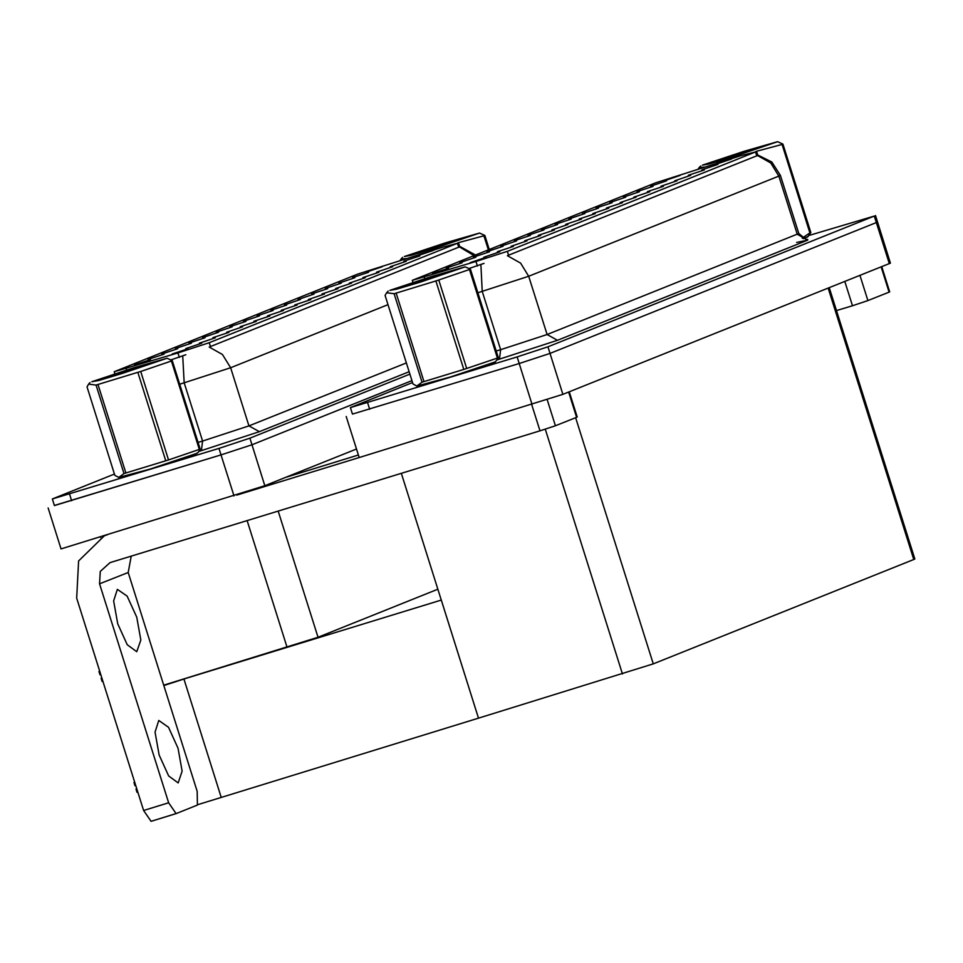 <?xml version="1.0" encoding="UTF-8"?>
<svg xmlns="http://www.w3.org/2000/svg" width="963" height="963" viewBox="0 0 963 963"><rect width="100%" height="100%" fill="white"/><g stroke="black" fill="none" stroke-linecap="round" stroke-linejoin="round"><path stroke-width="1.44" d="M204.987 337.76L188.989 343.117L204.987 337.76M382.191 266.787L366.205 272.144L382.191 266.787M406.181 261.346L390.196 266.703L406.181 261.346M218.613 332.295L202.627 337.652L218.613 332.295M365.29 277.717L349.304 283.086L365.29 277.717M300.408 299.541L284.41 304.898L300.408 299.541M283.495 310.483L267.509 315.84L283.495 310.483M341.299 283.158L325.313 288.527L341.299 283.158M324.399 294.1L308.401 299.457L324.399 294.1M314.034 294.076L298.048 299.445L314.034 294.076M297.134 305.018L281.136 310.387L297.134 305.018M354.926 277.705L338.94 283.062L354.926 277.705M338.025 288.647L322.039 294.004L338.025 288.647M164.083 354.131L148.097 359.5L164.083 354.131M232.239 326.842L216.254 332.199L232.239 326.842M201.712 343.237L185.715 348.594L201.712 343.237M273.143 310.459L257.145 315.816L273.143 310.459M228.977 332.319L212.979 337.676L228.977 332.319M269.869 315.936L253.883 321.305L269.869 315.936M286.769 304.994L270.784 310.363L286.769 304.994M242.604 326.854L226.618 332.223L242.604 326.854M327.673 288.623L311.675 293.98L327.673 288.623M310.76 299.565L294.774 304.922L310.76 299.565M245.878 321.377L229.892 326.734L245.878 321.377M419.82 255.881L403.822 261.25L419.82 255.881M256.23 321.401L240.244 326.758L256.23 321.401M150.457 359.596L134.459 364.953L150.457 359.596M191.348 343.213L175.362 348.57L191.348 343.213M188.074 348.69L172.088 354.059L188.074 348.69M433.446 250.428L417.461 255.785L433.446 250.428M259.504 315.912L243.519 321.281L259.504 315.912M215.339 337.772L199.353 343.141L215.339 337.772M368.564 272.24L352.578 277.609L368.564 272.24M351.664 283.182L335.666 288.539L351.664 283.182M177.722 348.678L161.724 354.035L177.722 348.678M392.555 266.799L376.569 272.168L392.555 266.799M378.916 272.264L362.931 277.621L378.916 272.264M442.992 247.094L357.417 274.238L114.248 371.718L177.914 352.903L209.248 342.684L457.473 243.266L442.992 247.094M100.621 537.523L100.417 536.873M437.816 589.212L317.971 637.205L163.698 685.211M54.373 505.455L221.057 454.921L251.909 444.762L411.935 380.674L251.909 444.762L221.057 454.921L54.397 505.539L52.327 498.99L218.986 448.361L249.838 438.201L409.877 374.113M48.15 507.934L61.078 548.934L264.837 485.761L356.491 449.047M188.387 677.639L163.818 685.584M182.91 679.324L441.247 600.105L478.479 718.169L198.017 804.574M221.237 797.46L184.005 679.397M503.071 246.347L487.073 251.704L503.071 246.347M680.275 175.374L664.289 180.743L680.275 175.374M704.266 169.933L688.28 175.302L704.266 169.933M516.698 240.894L500.712 246.251L516.698 240.894M663.375 186.316L647.389 191.673L663.375 186.316M598.492 208.128L582.495 213.497L598.492 208.128M581.58 219.07L565.594 224.439L581.58 219.07M639.384 191.757L623.398 197.114L639.384 191.757M622.483 202.699L606.485 208.056L622.483 202.699M612.119 202.675L596.133 208.032L612.119 202.675M595.218 213.617L579.232 218.974L595.218 213.617M653.022 186.292L637.025 191.661L653.022 186.292M636.11 197.234L620.124 202.591L636.11 197.234M462.168 262.73L446.182 268.087L462.168 262.73M530.336 235.429L514.338 240.786L530.336 235.429M499.797 251.825L483.799 257.193L499.797 251.825M571.228 219.046L555.23 224.415L571.228 219.046M527.062 240.906L511.064 246.275L527.062 240.906M567.953 224.535L551.968 229.892L567.953 224.535M584.854 213.593L568.868 218.95L584.854 213.593M540.688 235.454L524.703 240.81L540.688 235.454M625.757 197.21L609.76 202.579L625.757 197.21M608.845 208.152L592.859 213.521L608.845 208.152M543.963 229.976L527.977 235.333L543.963 229.976M717.904 164.48L701.919 169.837L717.904 164.48M554.327 229.988L538.329 235.357L554.327 229.988M448.541 268.183L432.543 273.552L448.541 268.183M489.433 251.812L473.447 257.169L489.433 251.812M486.159 257.29L470.173 262.646L486.159 257.29M731.531 159.015L715.545 164.384L731.531 159.015M557.589 224.511L541.603 229.868L557.589 224.511M513.423 246.372L497.438 251.728L513.423 246.372M666.649 180.839L650.663 186.196L666.649 180.839M649.748 191.781L633.75 197.138L649.748 191.781M475.806 257.265L459.808 262.634L475.806 257.265M690.64 175.398L674.654 180.755L690.64 175.398M677.013 180.851L661.015 186.22L677.013 180.851M741.077 155.681L655.502 182.826L412.333 280.317L475.999 261.503L507.332 251.283L755.558 151.865L741.077 155.681M352.458 414.042L519.141 363.508L549.993 353.361L877.498 222.092L549.993 353.361L519.141 363.508L352.482 414.138L350.412 407.578L517.071 356.96L547.923 346.8L874.296 216.085L809.04 235.405M346.235 416.534L359.163 457.533L562.922 394.349L890.426 263.08L875.439 215.531M829.299 287.672L914.85 559.009L913.718 559.563L653.287 663.868L478.479 718.169L401.294 473.375M119.689 477.636L146.785 470.269L182.007 459.014L197.391 453.128M473.892 255.568L459.471 246.889L209.272 347.089L222.489 354.54L230.614 367.697L179.744 384.177M185.919 354.769L171.185 359.825M114.465 474.001L52.327 498.99M417.773 386.223L444.87 378.856L480.092 367.601L495.476 361.727M757.688 154.899L771.832 162.025L780.403 175.338L778.886 176.085L770.773 162.94L757.556 155.488L507.357 255.689L520.574 263.14L528.699 276.285L477.829 292.776M484.004 263.368L469.27 268.424M803.311 238.752L807.981 236.573M412.549 382.588L350.412 407.578M99.731 671.343L98.996 671.596L99.743 671.392M100.778 674.678L100.032 674.882L98.996 671.596M101.801 677.904L101.067 678.157L101.813 677.952M102.848 681.238L102.102 681.443L101.067 678.157M136.746 788.757L136.012 789.01L137.047 792.284L137.793 792.08M135.723 785.531L134.989 785.724L133.953 782.45L134.7 782.245M136.012 789.01L136.758 788.805M134.001 782.425L134.688 782.209M859.971 275.382L867.916 300.612L889.078 292.138L881.133 266.907M881.711 266.679L889.643 291.861L889.078 292.138M867.916 300.612L852.496 305.692L844.852 281.437M836.522 310.592L852.496 305.692M158.751 720.493L168.501 727.342L178.047 748.299L182.139 771.182L178.155 782.883L168.645 775.949L159.1 754.992L155.019 732.109L158.751 720.493M117.39 589.308L127.14 596.157L136.686 617.114L140.779 639.998L136.794 651.698L127.285 644.765L117.739 623.807L113.658 600.924L117.39 589.308M547.213 399.729L555.422 425.766L576.584 417.292L568.627 392.061M358.392 455.078L286.047 477.263M359.163 457.521L236.742 495.066M176 813.663L151.059 821.319L143.595 810.461L168.621 802.781L99.598 583.867L100.248 571.468L110.083 562.681L540.002 430.846L531.72 404.616M107.459 534.718L104.389 535.813L78.569 560.911L76.631 598.107L143.595 810.461M168.621 802.781L176.097 813.639L197.355 805.128L197.174 791.345L128.151 572.443L99.598 583.867M569.217 391.833L577.15 417.015L576.584 417.292M555.422 425.766L540.002 430.846M131.173 556.205L128.151 572.443M807.897 236.657L803.286 238.728L807.704 236.874L810.786 232.54L809.919 232.89L782.028 144.414L755.991 151.42M197.307 453.224L146.906 470.221L119.809 477.66M495.391 361.811L444.99 378.808L417.894 386.247M404.328 256.555L411.213 255.351L434.59 248.346L479.598 233.094L446.001 242.712L404.328 256.555M406.314 258.505L401.102 258.987L400.127 260.371M440.308 247.912L418.664 254.665M488.337 249.778L483.932 235.815L457.894 242.82M483.932 235.815L484.81 235.466L489.216 249.429M419.242 251.981L435.613 247.599L465.49 237.584L419.242 251.981M479.598 233.094L484.81 235.466M457.112 239.739L462.83 238.655M462.794 238.668L458.581 239.318M702.412 165.142L709.298 163.939L732.674 156.945L777.683 141.681L744.086 151.299L702.412 165.142M704.398 167.105L699.186 167.574L698.211 168.97M738.392 156.512L716.749 163.253M782.028 144.414L782.895 144.065L810.786 232.54M802.215 238.138L809.919 232.89M717.327 160.568L733.698 156.199L763.575 146.183L717.327 160.568M777.683 141.681L782.895 144.065M755.197 148.338L756.665 147.905M91.834 381.709L98.708 380.505L122.096 373.5L167.105 358.248L133.496 367.854L91.834 381.709M123.95 473.579L96.059 385.104L88.608 384.141L86.983 386.861L114.886 475.349L118.822 477.431L123.95 473.579L168.573 459.905L200.208 449.095L198.583 451.828M96.059 385.104L98.021 384.538L125.912 473.026M165.744 460.808L137.841 372.332L98.021 384.538M137.841 372.332L140.682 371.417L168.573 459.905M199.341 449.444L171.438 360.969L140.682 371.417M171.438 360.969L172.305 360.619L200.208 449.095M118.822 477.443L153.695 468.102L195.369 454.259L198.595 451.828M106.749 377.135L123.108 372.753L152.985 362.738L106.749 377.135M167.105 358.248L172.305 360.619M144.619 364.893L150.336 363.809M150.3 363.821L146.075 364.471M389.919 290.296L396.792 289.093L420.181 282.099L465.189 266.835L431.58 276.453L389.919 290.296M422.035 382.179L394.144 293.703L386.693 292.728L385.068 295.46L412.971 383.936L416.907 386.031L422.035 382.179L463.829 369.407L498.292 357.694L495.199 362.028L493.453 362.858L451.779 376.702L416.907 386.031M394.144 293.703L396.106 293.137L423.997 381.613M463.829 369.407L435.926 280.919L396.106 293.137M435.926 280.919L438.767 280.016L466.658 368.492M497.426 358.043L469.523 269.568L438.767 280.016M469.523 269.568L470.389 269.219L498.292 357.694M404.833 285.722L421.192 281.352L451.069 271.337L404.833 285.722M465.189 266.835L470.389 269.219M442.703 273.492L444.16 273.059M287.118 647.365L247.166 520.634M264.837 485.761L249.838 438.201M233.985 495.909L218.986 448.361M317.971 637.205L278.223 511.112M126.177 368.48L126.659 370.009M177.914 352.903L179.323 357.381M209.248 342.684L210.536 346.776M457.473 243.266L458.761 247.359M889.294 263.645L874.296 216.085M562.922 394.349L547.923 346.8M532.07 404.508L517.071 356.96M913.718 559.563L828.132 288.142M653.287 663.868L575.657 417.665M622.435 674.028L545.239 429.209M424.274 277.079L424.743 278.596M475.999 261.503L477.407 265.969M507.332 251.283L508.62 255.364M755.558 151.865L756.846 155.946M409.119 371.73L259.372 431.713L248.96 425.911L406.338 362.882M259.372 431.713L198.968 451.358M182.777 356.093L184.186 382.841L202.543 441.054L248.96 425.911L230.614 367.697L387.981 304.669M69.553 494.188L71.623 500.748M198.089 442.39L202.543 441.054L201.351 450.636M796.582 242.459L807.656 240.1L557.457 340.3L547.056 334.498L798.76 233.552L805.862 239.474L807.716 239.474M557.457 340.3L497.052 359.945M480.862 264.693L482.27 291.44L500.628 349.641L547.056 334.498L528.699 276.285L778.886 176.085L797.244 234.298L807.656 240.1M367.637 402.775L369.708 409.335M496.174 350.989L500.628 349.641L499.436 359.235M114.248 371.718L114.898 373.776M458.496 242.772L459.82 246.985M412.333 280.317L412.983 282.376M756.581 151.36L757.905 155.573M459.604 246.299L475.349 254.978M780.403 175.338L798.76 233.552M104.389 535.813L106.159 535.115M176.097 813.639L151.059 821.319M402.582 257.374L401.102 258.987M700.667 165.973L699.186 167.574M90.077 382.528L88.608 384.141M388.161 291.127L386.693 292.728"/></g></svg>
